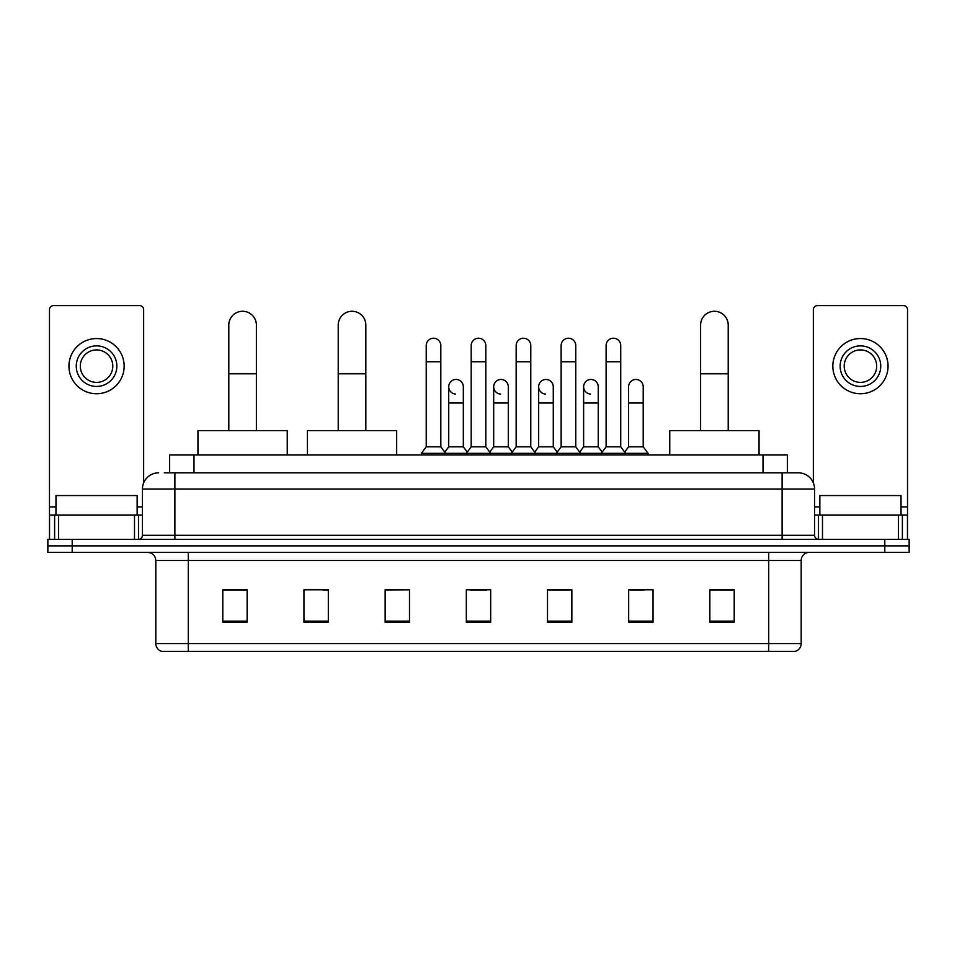 <?xml version="1.0" encoding="UTF-8"?>
<svg xmlns="http://www.w3.org/2000/svg" width="957" height="957" viewBox="0 0 957 957"><rect width="100%" height="100%" fill="white"/><g stroke="black" fill="none" stroke-linecap="round" stroke-linejoin="round"><path stroke-width="1.44" d="M169.628 472.818L169.628 454.958L787.372 454.958L787.372 472.818M164.712 472.818L798.341 472.818A16.233 16.233 0 0 1 814.574 489.051L814.574 535.322C814.79 537.762 816.154 539.126 818.642 539.389M164.341 472.818L174.892 472.818L174.892 489.051L142.426 489.051L142.426 535.322A4.055 4.055 0 0 1 138.358 539.389M158.659 472.818A16.233 16.233 0 0 0 142.426 489.051M72.206 539.389L47.85 539.389L47.85 545.873L72.206 545.873L47.85 545.873L47.85 552.368L72.206 552.368L72.206 545.873L884.794 545.873L72.206 545.873L72.206 539.389L884.794 539.389L884.794 545.873L909.15 545.873L884.794 545.873L884.794 552.368L72.206 552.368M884.794 552.368L909.15 552.368L909.15 539.389L884.794 539.389M814.574 489.051L782.108 489.051L782.108 472.818L798.341 472.818M801.188 643.618C800.961 647.506 799.011 650.102 795.339 651.406L768.71 651.406L768.71 643.618L801.188 643.618L801.188 560.491A8.123 8.123 0 0 1 809.299 552.368M768.71 651.406L161.661 651.406A8.123 8.123 0 0 1 155.812 643.618L155.812 560.491C155.333 555.562 152.63 552.859 147.701 552.368M734.21 622.265L734.21 589.799L709.855 589.799L709.855 622.265L734.21 622.265M653.033 622.265L653.033 589.799L628.677 589.799L628.677 622.265L653.033 622.265M571.855 622.265L571.855 589.799L547.5 589.799L547.5 622.265L571.855 622.265M247.145 622.265L247.145 589.799L222.79 589.799L222.79 622.265L247.145 622.265M328.323 622.265L328.323 589.799L303.967 589.799L303.967 622.265L328.323 622.265M409.5 622.265L409.5 589.799L385.145 589.799L385.145 622.265L409.5 622.265M490.678 622.265L490.678 589.799L466.322 589.799L466.322 622.265L490.678 622.265M628.677 589.955L644.025 589.955M409.5 589.799L385.145 589.955L409.5 589.799M322.796 589.955L328.323 589.955M560.323 589.955L554.079 589.955M470.377 589.955L486.623 589.955M247.145 589.955L222.79 589.955M571.855 589.955L547.5 589.955M734.21 589.955L709.855 589.955M137.15 515.033L137.15 495.547L55.973 495.547L55.973 515.033M134.506 539.389L134.506 515.033L58.604 515.033L58.604 539.389M143.646 482.878L143.646 309.649A4.055 4.055 0 0 0 139.578 305.594L53.532 305.594A4.055 4.055 0 0 0 49.477 309.649L49.477 515.033L58.604 515.033M134.506 515.033L142.426 515.033M49.477 539.389L49.477 515.033M96.561 345.86A20.3 20.3 0 0 0 76.261 366.148A20.3 20.3 0 0 0 96.561 386.449A20.3 20.3 0 0 0 116.85 366.148A20.3 20.3 0 0 0 96.561 345.86M96.561 349.915A16.233 16.233 0 0 0 80.316 366.148A16.233 16.233 0 0 0 96.561 382.381A16.233 16.233 0 0 0 112.794 366.148A16.233 16.233 0 0 0 96.561 349.915M96.561 393.746A27.597 27.597 0 0 0 124.159 366.148A27.597 27.597 0 0 0 96.561 338.551A27.597 27.597 0 0 0 68.952 366.148A27.597 27.597 0 0 0 96.561 393.746M228.795 430.602L228.795 325.069A13.805 13.805 0 0 1 242.6 311.276A13.805 13.805 0 0 1 256.392 325.069A13.805 13.805 0 0 0 242.6 311.276M256.392 430.602L256.392 325.069M287.244 454.958L287.244 430.602L197.943 430.602L197.943 454.958M338.228 430.602L338.228 325.069A13.805 13.805 0 0 1 352.02 311.276A13.805 13.805 0 0 1 365.825 325.069A13.805 13.805 0 0 0 352.02 311.276M365.825 430.602L365.825 325.069M396.677 454.958L396.677 430.602L307.376 430.602L307.376 454.958M700.608 430.602L700.608 325.069A13.805 13.805 0 0 1 714.401 311.276A13.805 13.805 0 0 1 728.205 325.069A13.805 13.805 0 0 0 714.401 311.276M728.205 430.602L728.205 325.069M759.057 454.958L759.057 430.602L669.756 430.602L669.756 454.958M426.224 361.77L440.83 361.77L440.83 446.835L426.224 446.835L426.224 345.525A7.309 7.309 0 0 1 433.988 338.24A7.309 7.309 0 0 1 440.83 345.525A7.309 7.309 0 0 0 433.988 338.24M426.224 446.835L421.355 453.331L421.355 454.958M440.83 446.835L445.699 453.331L421.355 453.331M471.191 446.835L471.191 361.77L485.809 361.77L485.809 446.835L471.191 446.835L466.322 453.331L445.699 453.331L445.699 454.958M471.191 361.77L471.191 345.525A7.309 7.309 0 0 1 478.955 338.24A7.309 7.309 0 0 1 485.809 345.525A7.309 7.309 0 0 0 478.955 338.24M485.809 446.835L490.678 453.331L466.322 453.331L466.322 454.958M516.17 446.835L516.17 361.77L530.776 361.77L530.776 446.835L516.17 446.835L511.301 453.331L490.678 453.331L490.678 454.958M516.17 361.77L516.17 345.525A7.309 7.309 0 0 1 523.934 338.24A7.309 7.309 0 0 1 530.776 345.525A7.309 7.309 0 0 0 523.934 338.24M530.776 446.835L535.645 453.331L511.301 453.331L511.301 454.958M561.137 446.835L561.137 361.77L575.755 361.77L575.755 446.835L561.137 446.835L556.268 453.331L535.645 453.331L535.645 454.958M561.137 361.77L561.137 345.525A7.309 7.309 0 0 1 568.901 338.24A7.309 7.309 0 0 1 575.755 345.525A7.309 7.309 0 0 0 568.901 338.24M575.755 446.835L580.624 453.331L556.268 453.331L556.268 454.958M606.116 446.835L606.116 361.77L620.722 361.77L620.722 446.835L606.116 446.835L601.247 453.331L580.624 453.331L580.624 454.958M606.116 361.77L606.116 345.525A7.309 7.309 0 0 1 613.88 338.24A7.309 7.309 0 0 1 620.722 345.525A7.309 7.309 0 0 0 613.88 338.24M620.722 446.835L625.591 453.331L601.247 453.331L601.247 454.958M643.212 446.835L643.212 403.005L628.593 403.005L628.593 446.835L643.212 446.835L648.08 453.331L625.591 453.331L625.591 454.958M455.556 394.057A7.309 7.309 0 0 1 448.713 386.772A7.309 7.309 0 0 1 456.477 379.474A7.309 7.309 0 0 1 463.32 386.772L463.32 403.005L448.713 403.005L448.713 386.772M463.32 403.005L463.32 446.835L448.713 446.835L448.713 403.005M448.713 446.835L444.766 452.087M463.32 446.835L467.255 452.087M500.523 394.057A7.309 7.309 0 0 1 493.68 386.772A7.309 7.309 0 0 1 501.444 379.474A7.309 7.309 0 0 1 508.287 386.772L508.287 403.005L493.68 403.005L493.68 386.772M508.287 403.005L508.287 446.835L493.68 446.835L493.68 403.005M493.68 446.835L489.745 452.087M508.287 446.835L512.234 452.087M545.502 394.057A7.309 7.309 0 0 1 538.647 386.772A7.309 7.309 0 0 1 546.423 379.474A7.309 7.309 0 0 1 553.266 386.772L553.266 403.005L538.647 403.005L538.647 386.772M553.266 403.005L553.266 446.835L538.647 446.835L538.647 403.005M538.647 446.835L534.712 452.087M553.266 446.835L557.201 452.087M590.469 394.057A7.309 7.309 0 0 1 583.626 386.772A7.309 7.309 0 0 1 591.39 379.474A7.309 7.309 0 0 1 598.233 386.772L598.233 403.005L583.626 403.005L583.626 386.772M598.233 403.005L598.233 446.835L583.626 446.835L583.626 403.005M583.626 446.835L579.691 452.087M598.233 446.835L602.18 452.087M628.593 403.005L628.593 386.772A7.309 7.309 0 0 1 636.369 379.474A7.309 7.309 0 0 1 643.212 386.772L643.212 403.005M628.593 446.835L624.658 452.087M648.08 453.331L648.08 454.958M898.396 539.389L898.396 515.033L822.494 515.033L822.494 539.389M907.523 539.389L907.523 515.033L907.523 539.389M898.396 515.033L907.523 515.033L907.523 309.649A4.055 4.055 0 0 0 903.468 305.594L817.422 305.594A4.055 4.055 0 0 0 813.354 309.649L813.354 482.878M814.574 515.033L822.494 515.033M860.439 345.86A20.3 20.3 0 0 0 840.15 366.148A20.3 20.3 0 0 0 860.439 386.449A20.3 20.3 0 0 0 880.739 366.148A20.3 20.3 0 0 0 860.439 345.86M860.439 349.915A16.233 16.233 0 0 0 844.206 366.148A16.233 16.233 0 0 0 860.439 382.381A16.233 16.233 0 0 0 876.684 366.148A16.233 16.233 0 0 0 860.439 349.915M860.439 393.746A27.597 27.597 0 0 0 888.048 366.148A27.597 27.597 0 0 0 860.439 338.551A27.597 27.597 0 0 0 832.841 366.148A27.597 27.597 0 0 0 860.439 393.746M901.027 515.033L901.027 495.547L819.85 495.547L819.85 515.033M193.984 472.818L193.984 454.958M763.016 472.818L763.016 454.958M174.892 539.389L174.892 535.322L814.574 535.322M142.426 535.322L174.892 535.322L174.892 489.051L782.108 489.051L782.108 539.389M768.71 552.368L768.71 560.491L155.812 560.491M801.188 560.491L768.71 560.491L768.71 643.618L188.29 643.618L188.29 651.406M155.812 643.618L188.29 643.618L188.29 552.368M490.678 621.141L466.322 621.141M409.5 621.141L385.145 621.141M328.323 621.141L303.967 621.141M247.145 621.141L222.79 621.141M571.855 621.141L547.5 621.141M653.033 621.141L628.677 621.141M734.21 621.141L709.855 621.141M142.426 506.911L137.15 506.911M55.973 506.911L49.477 506.911M138.502 515.033L138.502 539.377M49.537 515.033L49.537 539.389M54.609 539.389L54.609 515.033M228.795 373.78L256.392 373.78M338.228 373.78L365.825 373.78M700.608 373.78L728.205 373.78M907.523 506.911L901.027 506.911M819.85 506.911L814.574 506.911M907.463 539.389L907.463 515.033M902.391 515.033L902.391 539.389M818.498 539.377L818.498 515.033M440.83 361.77L440.83 345.525M485.809 361.77L485.809 345.525M530.776 361.77L530.776 345.525M575.755 361.77L575.755 345.525M620.722 361.77L620.722 345.525"/></g></svg>
